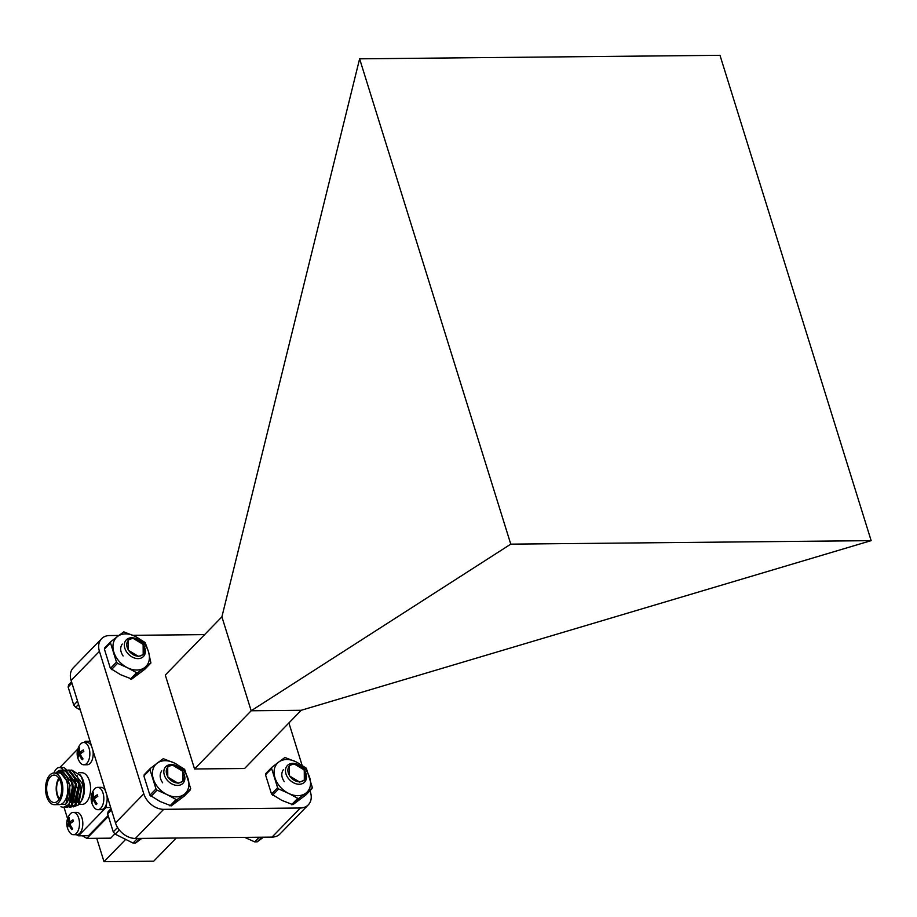 <?xml version="1.0" encoding="UTF-8"?>
<svg xmlns="http://www.w3.org/2000/svg" width="917" height="917" viewBox="0 0 917 917"><rect width="100%" height="100%" fill="white"/><g stroke="black" fill="none" stroke-linecap="round" stroke-linejoin="round"><path stroke-width="1.38" d="M70.586 770.2L71.835 770.062L82.541 783.92L78.553 804.885A18.592 10.156 89.4 0 1 78.553 804.885L73.154 806.949M60.912 806.742L63.365 807.327L67.961 804.977C75.87 797.481 72.615 771.782 62.803 770.349A18.592 10.156 -90.6 0 0 61.324 770.165A18.592 10.156 -90.6 0 0 56.441 772.515A18.592 10.156 -90.6 0 0 56.029 772.974M56.43 804.645L65.634 804.278C73.257 796.598 69.749 772.882 61.015 772.229L56.865 772.962M59.341 804.61A15.83 8.654 -90.6 0 0 63.502 802.604A15.83 8.654 89.4 0 0 67.526 784.757A15.83 8.654 89.4 0 0 59.043 772.951L54.034 772.997A15.83 8.654 89.4 0 1 62.528 784.803A15.83 8.654 89.4 0 1 58.493 802.662A15.83 8.654 -90.6 0 1 54.344 804.668L59.341 804.61M76.306 834.676L78.507 835.811L88.525 835.719L108.046 815.637M64.03 807.327L67.571 818.686M87.642 742.506L85.327 741.303L84.181 742.472M77.865 748.971L59.846 767.506M85.327 741.303L90.061 741.257M90.989 744.237L89.683 743.561M78.507 835.811L105.971 807.579L106.59 803.338M107.14 799.624L107.495 797.251M105.971 807.579L110.705 807.533M78.518 772.756L81.762 772.722A15.83 8.654 89.4 0 1 90.256 784.539A15.83 8.654 89.4 0 1 86.221 802.386A15.83 8.654 89.4 0 1 82.071 804.392L78.977 804.427M81.109 776.229A15.83 8.654 89.4 0 1 81.338 776.561A15.83 8.654 89.4 0 1 81.567 800.564L80.26 802.673A18.592 10.156 89.4 0 1 78.553 804.874M80.272 775.003L80.707 775.713M77.83 802.341L81.12 789.296L77.177 775.748M74.311 802.364L77.59 789.308L73.635 775.759M67.056 770.234L68.305 770.097L79.011 783.955L75.022 804.908L70.426 807.269L69.176 807.12M81.636 777.158C84.272 782.682 84.868 788.826 83.424 795.589C84.777 789.01 83.883 782.396 80.742 775.771A18.592 10.156 89.4 0 1 80.26 802.673M80.742 775.771L71.835 770.062M70.426 807.269L76.054 804.908L80.043 783.943L69.337 770.085L68.305 770.097M63.525 770.269L64.775 770.131L75.481 783.989L71.492 804.943L66.895 807.304L65.646 807.155M66.895 807.304L72.523 804.943L76.512 783.978L65.806 770.12L64.775 770.131M61.783 770.177L72.982 784.012L68.993 804.977L63.365 807.338M62.803 770.349L55.857 773.432M70.781 802.409L74.059 789.354L70.105 775.805M65.909 803.957L70.151 785.181L60.041 772.08M54.034 772.997A15.83 8.654 89.4 0 0 49.885 775.003A15.83 8.654 -90.6 0 0 45.85 792.85A15.83 8.654 -90.6 0 0 54.344 804.668M60.694 782.132A13.744 7.508 -90.6 0 0 54.057 775.083A13.744 7.508 -90.6 0 0 47.673 795.52A13.744 7.508 -90.6 0 0 54.321 802.57A13.744 7.508 -90.6 0 0 60.694 782.132M58.837 778.143A13.744 7.508 -90.6 0 0 57.186 795.429A13.744 7.508 -90.6 0 0 59.043 799.418M73.509 834.699L76.845 834.665A11.153 6.087 -90.6 0 0 79.768 833.255A11.153 6.087 89.4 0 0 82.61 820.681A11.153 6.087 89.4 0 0 76.627 812.359L73.291 812.393A11.153 6.087 89.4 0 1 79.275 820.715A11.153 6.087 89.4 0 1 76.432 833.289A11.153 6.087 -90.6 0 1 73.509 834.699A11.153 6.087 -90.6 0 1 69.944 832.659A14.936 14.936 0 0 1 69.772 814.502A11.153 6.087 -90.6 0 1 70.368 813.803A11.153 6.087 89.4 0 1 73.291 812.393M72.179 828.166L71.813 829.679A14.913 10.947 -135.8 0 1 69.073 824.807A14.913 6.029 162.7 0 0 67.675 827.317A12.104 10.167 -64.2 0 1 67.193 825.758L70.059 824.291M70.747 823.225L68.58 823.237A14.913 6.029 162.7 0 0 67.193 825.758M68.58 823.237A14.913 10.947 -135.8 0 1 68.282 818.342L69.016 819.179M71.813 829.679A12.368 3.347 -63.5 0 0 72.237 829.266A12.368 3.347 -63.5 0 0 72.661 828.808A14.913 10.947 -135.8 0 1 69.921 823.936A14.913 6.029 162.7 0 1 73.44 821.391A12.104 1.284 -104.6 0 0 72.959 819.832A14.913 6.029 162.7 0 0 69.428 822.366A14.913 10.947 -135.8 0 1 69.13 817.471A12.368 8.345 -127 0 0 68.695 817.884A12.368 8.345 -127 0 0 68.282 818.342M70.265 824.796L69.073 824.807M71.939 822.343L69.428 822.366M72.993 821.666L72.959 819.832M105.558 791.027A11.153 6.087 89.4 0 0 100.973 787.325L97.638 787.359A11.153 6.087 89.4 0 0 94.703 788.769A11.153 6.087 -90.6 0 0 94.119 789.468A14.936 14.936 0 0 0 94.291 807.625A11.153 6.087 -90.6 0 0 97.844 809.665L101.191 809.642A11.153 6.087 -90.6 0 0 104.114 808.221A11.153 6.087 89.4 0 0 106.899 795.337M97.638 787.359A11.153 6.087 89.4 0 1 103.61 795.681A11.153 6.087 89.4 0 1 100.778 808.255A11.153 6.087 -90.6 0 1 97.844 809.665M96.526 803.132L96.159 804.645A14.913 10.947 -135.8 0 1 93.419 799.773A14.913 6.029 162.7 0 0 92.021 802.295A12.104 10.167 -64.2 0 1 91.54 800.724L94.394 799.257M95.093 798.191L92.926 798.214A14.913 6.029 162.7 0 0 91.54 800.724M92.926 798.214A14.913 10.947 -135.8 0 1 92.628 793.308L93.351 794.145M96.159 804.645A12.368 3.347 -63.5 0 0 96.583 804.232A12.368 3.347 -63.5 0 0 97.007 803.773A14.913 10.947 -135.8 0 1 94.268 798.902A14.913 6.029 162.7 0 1 97.787 796.369A12.104 1.284 -104.6 0 0 97.294 794.798A14.913 6.029 162.7 0 0 93.775 797.332A14.913 10.947 -135.8 0 1 93.477 792.437A12.368 8.345 -127 0 0 93.03 792.85A12.368 8.345 -127 0 0 92.628 793.308M94.611 799.762L93.419 799.773M96.274 797.309L93.775 797.332M97.34 796.632L97.294 794.798M91.574 746.151A11.153 6.087 89.4 0 0 86.989 742.449L83.653 742.483A11.153 6.087 89.4 0 0 80.73 743.893A11.153 6.087 -90.6 0 0 80.134 744.593A14.936 14.936 0 0 0 80.306 762.749A11.153 6.087 -90.6 0 0 83.871 764.789L87.207 764.755A11.153 6.087 -90.6 0 0 90.13 763.345A11.153 6.087 89.4 0 0 92.926 750.461M83.653 742.483A11.153 6.087 89.4 0 1 89.637 750.805A11.153 6.087 89.4 0 1 86.794 763.38A11.153 6.087 -90.6 0 1 83.871 764.789M82.553 758.244L82.186 759.769A14.913 10.947 -135.8 0 1 79.435 754.897A14.913 6.029 162.7 0 0 78.048 757.408A12.104 10.167 -64.2 0 1 77.555 755.849L80.421 754.37M81.109 753.304L78.954 753.327A14.913 6.029 162.7 0 0 77.555 755.849M78.954 753.327A14.913 10.947 -135.8 0 1 78.656 748.432L79.378 749.269M82.186 759.769A12.368 3.347 -63.5 0 0 82.599 759.356A12.368 3.347 -63.5 0 0 83.034 758.898A14.913 10.947 -135.8 0 1 80.283 754.026A14.913 6.029 162.7 0 1 83.802 751.481A12.104 1.284 -104.6 0 0 83.321 749.923A14.913 6.029 162.7 0 0 79.802 752.456A14.913 10.947 -135.8 0 1 79.504 747.561A12.368 8.345 -127 0 0 79.057 747.974A12.368 8.345 -127 0 0 78.656 748.432M80.627 754.886L79.435 754.897M82.301 752.433L79.802 752.456M83.355 751.757L83.321 749.923M53.885 772.997A14.936 14.936 0 0 1 55.788 769.627A11.153 6.087 -90.6 0 1 56.384 768.927A11.153 6.087 89.4 0 1 59.307 767.518L62.643 767.483A11.153 6.087 89.4 0 1 66.666 770.177M59.307 767.518A11.153 6.087 89.4 0 1 63.353 770.246M183.709 774.04A10.156 7.451 44.2 0 0 172.442 765.259A10.156 7.451 44.2 0 0 166.699 774.212A10.156 7.451 44.2 0 0 177.967 783.003A10.156 7.451 44.2 0 0 183.709 774.04M176.442 765.867A11.955 8.769 44.2 0 0 171.101 764.56A11.955 8.769 44.2 0 0 165.794 766.669A11.955 8.769 44.2 0 0 165.862 778.361A11.955 8.769 44.2 0 0 177.611 785.433A11.955 8.769 44.2 0 0 182.919 783.336A11.955 8.769 44.2 0 0 184.363 774.899A11.955 8.769 44.2 0 0 183.423 772.653M141.848 838.367L135.544 843.032L133.045 843.055L115.21 834.161L113.261 831.914L107.621 813.837L108.172 811.568L111.037 808.622L108.172 811.568M144.221 647.23A10.156 7.451 44.2 0 0 132.942 638.45A10.156 7.451 44.2 0 0 127.199 647.402A10.156 7.451 44.2 0 0 138.467 656.194A10.156 7.451 44.2 0 0 144.221 647.23M136.954 639.057A11.955 8.769 44.2 0 0 131.612 637.751A11.955 8.769 44.2 0 0 126.294 639.86A11.955 8.769 44.2 0 0 126.374 651.551A11.955 8.769 44.2 0 0 138.112 658.624A11.955 8.769 44.2 0 0 143.43 656.526A11.955 8.769 44.2 0 0 144.875 648.09A11.955 8.769 44.2 0 0 143.935 645.843M80.329 710.022L75.71 707.351L73.761 705.104L68.133 687.028L68.672 684.758L71.537 681.812L68.672 684.758M305.338 772.859A10.156 7.451 44.2 0 0 294.07 764.079A10.156 7.451 44.2 0 0 288.328 773.031A10.156 7.451 44.2 0 0 299.595 781.811A10.156 7.451 44.2 0 0 305.338 772.859M298.071 764.686A11.955 8.769 44.2 0 0 292.729 763.38A11.955 8.769 44.2 0 0 287.422 765.489A11.955 8.769 44.2 0 0 287.491 777.18A11.955 8.769 44.2 0 0 299.24 784.253A11.955 8.769 44.2 0 0 304.547 782.155A11.955 8.769 44.2 0 0 305.991 773.719A11.955 8.769 44.2 0 0 305.052 771.472M263.477 837.187L257.173 841.852L254.674 841.875L244.701 837.37M150.285 768.469L149.987 769.672L150.285 768.469L157.128 763.208A20.701 15.188 44.2 0 1 174.471 763.047L184.661 769.34L190.667 788.609L184.283 796.082L184.569 794.879L184.283 796.082L171.273 805.871L160.085 801.504L149.895 795.211L155.993 788.941L157.036 790.145L166.883 794.523A20.701 15.188 44.2 0 0 176.305 796.862A20.701 15.188 44.2 0 0 184.225 794.351L176.74 799.83L166.883 794.523A20.701 15.188 -135.8 0 1 153.334 778.957A20.701 15.188 -135.8 0 1 157.128 763.208L163.283 758.68L174.471 763.047A20.701 15.188 -135.8 0 1 188.019 778.613A20.701 15.188 -135.8 0 1 184.225 794.351L190.461 789.743L184.386 795.99M162.618 782.797C159.673 778.327 159.375 774.349 161.747 770.865M155.993 788.941L149.987 769.672L143.889 775.942L150.079 768.675M150.17 768.561L144.187 774.727M149.895 795.211L143.889 775.942M110.785 641.659L110.487 642.863L110.785 641.659L117.64 636.398A20.701 15.188 44.2 0 1 134.971 636.238L145.173 642.53L148.52 651.804L150.881 663.014L144.783 669.272L145.081 668.069L144.783 669.272L131.784 679.061L120.597 674.694L110.395 668.401L116.493 662.131L117.536 663.335L127.383 667.714A20.701 15.188 44.2 0 0 136.805 670.052A20.701 15.188 44.2 0 0 144.726 667.542L137.241 673.021L127.383 667.714A20.701 15.188 -135.8 0 1 113.846 652.147A20.701 15.188 -135.8 0 1 117.64 636.398L123.784 631.87L134.971 636.238A20.701 15.188 -135.8 0 1 148.52 651.804A20.701 15.188 -135.8 0 1 144.726 667.542L150.973 662.934L144.897 669.181M123.13 655.987C120.173 651.517 119.886 647.54 122.248 644.055M116.493 662.131L110.487 642.863L104.4 649.133L110.579 641.866M110.67 641.751L104.687 647.918M110.395 668.401L104.4 649.133M271.902 767.288L271.615 768.492L271.902 767.288L278.757 762.027A20.701 15.188 44.2 0 1 296.099 761.867L306.289 768.159L312.296 787.428L305.911 794.901L306.198 793.698L305.911 794.901L292.901 804.69L281.714 800.323L271.524 794.03L277.622 787.76L278.665 788.964L288.511 793.343A20.701 15.188 44.2 0 0 297.933 795.681A20.701 15.188 44.2 0 0 305.854 793.171L298.369 798.65L288.511 793.343A20.701 15.188 -135.8 0 1 274.962 777.765A20.701 15.188 -135.8 0 1 278.757 762.027L284.912 757.499L296.099 761.867A20.701 15.188 -135.8 0 1 309.648 777.433A20.701 15.188 -135.8 0 1 305.854 793.171L312.089 788.563L306.014 794.81M284.247 781.616C281.301 777.146 281.003 773.169 283.376 769.672M277.622 787.76L271.615 768.492L265.517 774.762L271.707 767.495M271.799 767.38L265.815 773.547M271.524 794.03L265.517 774.762M125.388 839.697L104.011 861.682L96.732 838.298M82.37 835.777L86.92 838.39L110.705 838.161L114.831 833.908M176.236 838.035L153.712 861.189L104.011 861.682M86.92 838.39L108.252 816.462M308.307 804.839L280.006 833.943A17.927 13.159 -135.8 0 1 272.028 837.106L135.384 838.436A17.927 13.159 -135.8 0 1 115.496 822.927L71.113 680.46A17.927 13.159 -135.8 0 1 73.28 667.817L101.592 638.702A17.927 13.159 44.2 0 0 99.426 651.345L143.797 793.813A17.927 13.159 44.2 0 0 163.685 809.321L300.329 808.003A17.927 13.159 44.2 0 0 308.307 804.839A17.927 13.159 44.2 0 0 310.473 792.196L310.003 790.706M288.901 722.94L302.014 765.042M101.592 638.702A17.927 13.159 44.2 0 1 109.559 635.55L118.889 635.458M133.103 635.321L204.606 634.621M871.15 540.64L510.769 544.148L359.613 58.826L719.994 55.318L871.15 540.64L301.212 710.285L244.598 768.492L194.553 768.985L165.289 675.05L221.903 616.843L251.166 710.767L194.553 768.985M301.212 710.285L251.166 710.767L510.769 544.148M359.613 58.826L221.903 616.843M59.227 778.762A12.551 6.855 -90.6 0 0 59.422 798.799M61.634 790.718A3.886 2.121 89.4 0 1 61.462 790.087L61.68 789.869M172.362 764.996L182.632 771.186L182.701 781.422L178.047 783.256L167.777 777.066L167.708 766.841L172.362 764.996M132.862 638.186L143.132 644.376L143.201 654.612L138.547 656.446L128.277 650.256L128.208 640.032L132.862 638.186M293.99 763.815L304.261 770.005L304.329 780.229L299.676 782.075L289.405 775.885L289.336 765.649L293.99 763.815M107.621 813.837L111.438 809.917M113.261 831.914L117.571 827.478M115.21 834.161L119.302 829.965M133.045 843.055L137.561 838.413M135.544 843.032L140.06 838.39M68.133 687.028L71.939 683.108M73.761 705.104L77.578 701.184M75.71 707.351L78.575 704.405M254.674 841.875L259.19 837.232M257.173 841.852L261.689 837.21M150.938 796.414L157.036 790.145M169.943 805.883L176.041 799.624M171.273 805.871L177.371 799.613M111.438 669.605L117.536 663.335M130.443 679.073L136.541 672.814M131.784 679.061L137.871 672.803M272.567 795.222L278.665 788.964M291.572 804.702L297.67 798.443M292.901 804.69L298.999 798.432M115.496 822.927L143.797 793.813M135.384 838.436L163.685 809.321M272.028 837.106L300.329 808.003M71.113 680.46L99.426 651.345M61.324 770.165L62.264 770.154M60.339 772.068L59.743 772.08M81.338 776.561L80.891 775.874M94.749 829.312L95.758 829.3"/></g></svg>
